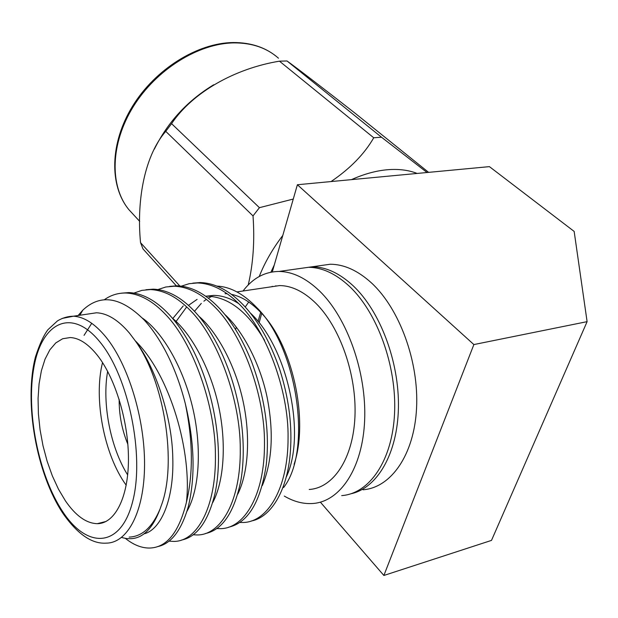<?xml version="1.0" encoding="UTF-8"?>
<svg xmlns="http://www.w3.org/2000/svg" width="618" height="618" viewBox="0 0 618 618"><rect width="100%" height="100%" fill="white"/><g stroke="black" fill="none" stroke-linecap="round" stroke-linejoin="round"><path stroke-width="0.93" d="M351.032 493.751C377.304 488.073 397.621 453.512 398.425 407.517C399.29 361.576 380.016 310.954 353.148 285.771C339.583 273.226 325.933 266.891 312.206 266.775L300.263 268.459M275.86 285.755L275.528 286.18M261.684 313.45L259.135 322.789M363.044 489.78C391.039 487.695 414.245 454.825 416.563 408.158C418.989 361.576 399.483 308.683 371.472 282.928C357.845 270.545 344.118 264.311 330.282 264.234L318.247 265.925M259.228 276.501C264.79 262.465 272.646 248.776 282.789 235.45M351.418 179.645C363.855 174.098 375.744 170.8 387.084 169.765C398.378 168.791 408.398 170.02 417.142 173.442M331.063 181.561C350.275 168.49 364.496 153.897 373.736 137.768L381.499 137.211L287.007 60.973L279.444 61.167C234.724 68.552 192.561 92.383 171.572 123.662L259.421 207.679L293.272 199.05M248.22 284.96C253.21 263.816 254.809 240.804 253.017 215.921L259.421 207.679M213.728 84.759C187.671 100.51 167.88 121.962 154.361 149.123M176.323 285.81L142.982 248.915L140.533 242.65L179.784 285.956M253.017 215.921L165.748 131.348C145.524 154.492 136.246 198.054 140.533 242.65M165.748 131.348L171.572 123.662M274.284 264.998L270.885 272.206M284.295 496.069C293.766 501.646 303.253 504.118 312.747 503.5C340.139 501.754 362.689 468.266 364.643 420.271C366.698 372.345 347.146 317.691 319.506 290.985C306.057 278.139 292.569 271.626 279.042 271.449C264.774 271.634 252.762 278.154 243.021 291.008M341.708 495.605C369.456 493.658 392.391 460.526 394.562 413.295C396.833 366.134 377.304 312.499 349.44 286.343C335.883 273.766 322.256 267.416 308.544 267.293L296.625 268.969M272.244 286.319L271.935 286.713M65.454 500.904C75.69 515.76 86.296 523.353 97.273 523.678C114.732 523.693 128.235 497.977 128.451 460.039C128.737 422.164 115.35 377.892 97.273 355.172C88.15 343.847 79.143 337.969 70.236 337.544L62.642 338.749L55.79 342.913L49.865 349.819L45.037 359.174L41.414 370.645L39.073 383.848L38.069 398.386L38.401 413.828L40.062 429.734L42.99 445.671L47.115 461.19L52.329 475.845L58.494 489.224L65.454 500.904M309.216 489.471C333.388 488.027 353.156 458.641 354.948 416.679C356.825 374.778 339.923 326.868 315.721 303.137C303.755 291.541 291.711 285.686 279.599 285.57L269.131 287.131M248.722 302.017L245.215 307.03M236.3 327.138L235.589 329.587M294.091 464.334C309.255 419.406 292.105 343.361 260.394 312.067L258.988 310.63C249.881 301.661 240.688 296.238 231.395 294.353M227.192 293.766L225.076 293.674M211.704 296.424L208.297 298.162M206.373 299.359L203.87 301.182M201.314 303.384L194.5 311.317M129.123 537.104C142.04 536.633 152.352 527.254 160.07 508.985L161.02 506.281C177.482 464.234 164.496 380.873 135.172 340.703L129.51 333.187C118.37 320.062 107.385 313.264 96.539 312.778L87.223 314.16M121.638 293.156L128.923 292.584C142.603 293.241 155.929 300.479 168.907 314.315C177.891 323.871 186.296 336.478 194.122 352.144C216.215 397.413 223.623 453.627 214.948 493.852C208.096 521.522 196.995 536.918 181.646 540.032M104.287 299.776C110.707 295.165 117.922 292.909 125.925 293.009C139.583 293.666 152.885 300.927 165.848 314.786C192.916 342.635 215.481 406.096 215.412 454.809C216.3 507.038 197.096 541.631 173.766 541.422L168.899 541.136M192.785 283.144L200.201 282.55C214.407 283.036 228.158 289.881 241.445 303.075C257.065 318.633 269.85 340.835 279.792 369.68C288.258 396.37 291.889 422.048 290.676 446.698C288.876 488.807 271.565 517.289 251.256 521.02M181.398 286.134L189.162 283.701L197.42 282.944C211.603 283.438 225.338 290.29 238.618 303.515C266.366 330.066 288.838 390.877 288.065 437.876C288.204 488.259 267.648 522.133 243.137 522.496L239.514 522.465M169.641 286.404L177.018 285.817C191.062 286.358 204.682 293.326 217.876 306.729C230.769 319.792 241.978 338.054 251.511 361.515C264.921 397.436 269.842 431.835 266.258 464.697C260.641 501.955 248.096 522.789 228.621 527.2M157.992 289.548L165.817 286.991L174.168 286.219C188.189 286.76 201.792 293.751 214.979 307.177C242.519 334.145 265.029 395.814 264.473 443.376C264.852 494.354 244.713 528.475 220.572 528.653L216.563 528.552M145.933 289.734L153.272 289.154C167.13 289.757 180.611 296.856 193.704 310.475C204.473 321.638 214.245 336.833 223.013 356.045C240.981 396.818 247.022 443.284 240.966 480.008C234.492 512.028 222.65 529.873 205.423 533.535M134.006 293.063L141.893 290.375L150.344 289.572C164.187 290.174 177.652 297.297 190.73 310.931C218.046 338.34 240.58 400.889 240.263 449.016C240.896 500.619 221.205 534.972 197.459 534.956L193.032 534.779M144.172 533.805C161.167 529.533 174.176 499.128 172.777 457.498C172.128 418.463 156.261 368.181 135.172 340.703C170.537 375.203 192.283 452.963 186.397 502.395C193.334 473.581 192.978 440.696 185.33 403.739C180.309 383.956 173.534 366.057 164.998 350.051C158.587 338.131 151.642 328.112 144.172 319.993C120.95 296.81 100.487 293.535 82.789 310.174L78.131 315.512M121.599 537.428C138.278 542.411 151.101 532.932 160.07 508.985M216.941 286.095C229.51 286.652 242.063 293.086 254.601 305.408L256.138 306.984C297.382 346.713 312.592 450.676 283.631 487.509M185.33 403.739C194.539 442.341 195.52 476.687 188.266 506.775C181.321 530.7 170.993 544.002 157.273 546.691M186.397 502.395C178.888 532.507 166.59 547.726 149.479 548.042C141.514 548.096 133.457 544.867 125.323 538.348M172.793 318.502L183.237 305.91M205.686 296.238L213.681 295.381L208.027 296.223C228.861 297.196 247.702 311.905 264.566 340.348M84.056 335.342L91.742 323.299M142.341 318.061C162.835 332.175 183.785 368.359 193.11 409.564C201.901 448.467 199.39 489.711 186.999 511.225M172.19 317.992C191.333 333.496 210.746 368.9 218.764 406.922C226.489 443.06 224.141 481.183 212.7 502.635M198.702 316.061C217.15 331.82 235.643 365.848 243.206 401.839C250.537 436.192 248.529 472.322 237.806 494.076M224.682 314.338C242.434 330.329 259.9 362.928 267.038 396.934C273.913 431.82 272.337 461.36 262.326 485.555M176.091 321.46L186.327 307.416M188.467 305.377L197.111 299.367M213.681 295.381C222.001 295.474 230.359 298.231 238.757 303.647M250.151 312.832C287.324 346.729 306.582 434.531 286.273 477.042M126.203 485.223C104.087 454.863 93.388 398.757 102.534 362.581M119.15 399.328C119.05 414.902 121.955 429.896 127.856 444.311M107.648 371.341C101.893 403.152 110.383 447.471 127.671 474.972M473.875 344.566L587.1 321.654L574.161 231.426L489.41 166.628L297.389 184.736L473.875 344.566L383.878 575.466L320.387 502.164M383.878 575.466L491.503 540.395L587.1 321.654M258.038 321.437L260.657 312.345M272.283 271.959L297.389 184.736M428.598 172.36L355.157 113.272C323.075 88.158 295.752 67.146 287.007 60.973M373.736 137.768L279.444 61.167M427.061 172.507L381.499 137.211M139.722 221.406L128.861 209.641C109.224 185.809 109.687 143.345 132.546 106.211C155.311 69.054 197.567 42.843 233.256 42.534C251.534 42.511 266.605 47.733 278.479 58.208C266.914 47.957 252.113 42.851 234.075 42.889C198.424 43.252 156.115 69.595 133.225 106.736C110.243 143.878 109.541 186.111 128.861 209.641L133.805 214.994M62.117 318.44L73.388 316.215C84.04 316.748 94.871 323.678 105.871 337.003C128.127 364.272 144.859 418.494 144.55 465.037C144.326 511.658 127.64 543.029 106.35 543.129C92.121 544.164 77.729 534.369 63.167 513.728C36.292 473.697 23.693 401.638 35.489 356.802C39.614 344.156 43.778 335.111 47.972 329.672L57.459 320.896C62.549 317.861 67.856 316.3 73.388 316.215L96.539 312.77M100.108 342.179C71.935 307.069 42.086 322.071 34.06 366.52C25.662 410.607 38.378 475.474 63.013 512.083C87.432 549.24 120.889 548.189 132.654 501.584C144.836 455.474 128.474 376.578 100.108 342.179M312.206 266.775L330.282 264.234M279.042 271.449L308.544 267.293M106.111 521.438L97.273 523.678M279.599 285.57L236.926 291.912M128.923 292.584L125.925 293.009M200.201 282.55L197.42 282.944M177.018 285.817L174.168 286.219M153.272 289.154L150.344 289.572M79.846 315.257L82.789 310.174M258.988 310.622L254.601 305.408"/></g></svg>
